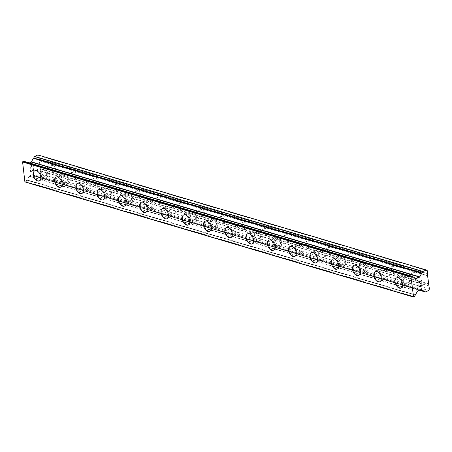 <?xml version="1.0" encoding="UTF-8"?>
<svg xmlns="http://www.w3.org/2000/svg" width="452" height="452" viewBox="0 0 452 452"><rect width="100%" height="100%" fill="white"/><g stroke="black" fill="none" stroke-linecap="round" stroke-linejoin="round"><path stroke-width="0.34" stroke-dasharray="2.26 1.69" d="M414.659 272.635A3.559 2.141 -113.5 0 0 413.62 272.669A3.559 2.141 -113.5 0 0 412.8 276.008A3.559 2.141 -113.5 0 0 415.422 279.234A3.559 2.141 -113.5 0 0 416.462 279.2A3.559 2.141 -113.5 0 0 417.281 275.861A3.559 2.141 -113.5 0 0 414.659 272.635M405.387 276.669A3.559 2.141 -113.5 0 0 404.348 276.703A3.559 2.141 -113.5 0 0 403.529 280.042A3.559 2.141 -113.5 0 0 406.15 283.268A3.559 2.141 -113.5 0 0 407.19 283.234A3.559 2.141 -113.5 0 0 408.009 279.895A3.559 2.141 -113.5 0 0 405.387 276.669M396.613 277.912L396.607 277.912A5.537 3.333 66.5 0 1 396.613 277.912A5.537 3.333 66.5 0 1 398.229 277.856A5.537 3.333 66.5 0 1 402.308 282.873A5.537 3.333 66.5 0 1 401.031 288.071A5.537 3.333 66.5 0 1 401.026 288.071L401.026 288.071M393.376 266.335A3.559 2.141 -113.5 0 0 392.336 266.369A3.559 2.141 -113.5 0 0 391.517 269.708A3.559 2.141 -113.5 0 0 394.138 272.929A3.559 2.141 -113.5 0 0 395.178 272.895A3.559 2.141 -113.5 0 0 395.997 269.556A3.559 2.141 -113.5 0 0 393.376 266.335M384.104 270.364A3.559 2.141 -113.5 0 0 383.07 270.398A3.559 2.141 -113.5 0 0 382.245 273.742A3.559 2.141 -113.5 0 0 384.872 276.963A3.559 2.141 -113.5 0 0 385.906 276.929A3.559 2.141 -113.5 0 0 386.731 273.59A3.559 2.141 -113.5 0 0 384.104 270.364M375.329 271.607L375.324 271.612A5.537 3.333 66.5 0 1 375.329 271.607A5.537 3.333 66.5 0 1 376.945 271.556A5.537 3.333 66.5 0 1 381.025 276.573A5.537 3.333 66.5 0 1 379.748 281.765L379.742 281.765M372.098 260.03A3.559 2.141 -113.5 0 0 371.058 260.064A3.559 2.141 -113.5 0 0 370.239 263.403A3.559 2.141 -113.5 0 0 372.86 266.629A3.559 2.141 -113.5 0 0 373.9 266.595A3.559 2.141 -113.5 0 0 374.719 263.256A3.559 2.141 -113.5 0 0 372.098 260.03M362.826 264.064A3.559 2.141 -113.5 0 0 361.786 264.098A3.559 2.141 -113.5 0 0 360.967 267.437A3.559 2.141 -113.5 0 0 363.589 270.663A3.559 2.141 -113.5 0 0 364.628 270.624A3.559 2.141 -113.5 0 0 365.448 267.285A3.559 2.141 -113.5 0 0 362.826 264.064M354.052 265.307L354.046 265.307A5.537 3.333 66.5 0 1 354.052 265.307A5.537 3.333 66.5 0 1 355.667 265.251A5.537 3.333 66.5 0 1 359.747 270.268A5.537 3.333 66.5 0 1 358.47 275.46A5.537 3.333 66.5 0 1 358.464 275.466L358.464 275.466M350.814 253.725A3.559 2.141 -113.5 0 0 349.775 253.758A3.559 2.141 -113.5 0 0 348.955 257.098A3.559 2.141 -113.5 0 0 351.577 260.324A3.559 2.141 -113.5 0 0 352.616 260.29A3.559 2.141 -113.5 0 0 353.436 256.951A3.559 2.141 -113.5 0 0 350.814 253.725M341.542 257.759A3.559 2.141 -113.5 0 0 340.509 257.793A3.559 2.141 -113.5 0 0 339.684 261.132A3.559 2.141 -113.5 0 0 342.311 264.358A3.559 2.141 -113.5 0 0 343.345 264.324A3.559 2.141 -113.5 0 0 344.17 260.985A3.559 2.141 -113.5 0 0 341.542 257.759M332.768 259.002L332.768 259.002A5.537 3.333 66.5 0 1 334.384 258.945A5.537 3.333 66.5 0 1 338.463 263.962A5.537 3.333 66.5 0 1 337.186 269.16L337.181 269.16M329.536 247.425A3.559 2.141 -113.5 0 0 328.497 247.459A3.559 2.141 -113.5 0 0 327.677 250.798A3.559 2.141 -113.5 0 0 330.299 254.024A3.559 2.141 -113.5 0 0 331.339 253.984A3.559 2.141 -113.5 0 0 332.158 250.645A3.559 2.141 -113.5 0 0 329.536 247.425M320.265 251.453A3.559 2.141 -113.5 0 0 319.225 251.493A3.559 2.141 -113.5 0 0 318.406 254.832A3.559 2.141 -113.5 0 0 321.027 258.052A3.559 2.141 -113.5 0 0 322.067 258.019A3.559 2.141 -113.5 0 0 322.886 254.679A3.559 2.141 -113.5 0 0 320.265 251.453M311.49 252.696L311.484 252.702A5.537 3.333 66.5 0 1 311.49 252.696A5.537 3.333 66.5 0 1 313.106 252.645A5.537 3.333 66.5 0 1 317.185 257.663A5.537 3.333 66.5 0 1 315.908 262.855A5.537 3.333 66.5 0 1 315.903 262.855L315.908 262.855M308.253 241.119A3.559 2.141 -113.5 0 0 307.219 241.153A3.559 2.141 -113.5 0 0 306.394 244.492A3.559 2.141 -113.5 0 0 309.015 247.719A3.559 2.141 -113.5 0 0 310.055 247.685A3.559 2.141 -113.5 0 0 310.874 244.346A3.559 2.141 -113.5 0 0 308.253 241.119M298.987 245.153A3.559 2.141 -113.5 0 0 297.947 245.187A3.559 2.141 -113.5 0 0 297.128 248.527A3.559 2.141 -113.5 0 0 299.749 251.753A3.559 2.141 -113.5 0 0 300.783 251.719A3.559 2.141 -113.5 0 0 301.608 248.374A3.559 2.141 -113.5 0 0 298.987 245.153M290.207 246.397L290.207 246.397A5.537 3.333 66.5 0 1 291.822 246.34A5.537 3.333 66.5 0 1 295.902 251.357A5.537 3.333 66.5 0 1 294.625 256.55A5.537 3.333 66.5 0 1 294.625 256.555L294.625 256.55M286.975 234.814A3.559 2.141 -113.5 0 0 285.935 234.854A3.559 2.141 -113.5 0 0 285.116 238.193A3.559 2.141 -113.5 0 0 287.738 241.413A3.559 2.141 -113.5 0 0 288.777 241.379A3.559 2.141 -113.5 0 0 289.596 238.04A3.559 2.141 -113.5 0 0 286.975 234.814M277.703 238.848A3.559 2.141 -113.5 0 0 276.664 238.882A3.559 2.141 -113.5 0 0 275.844 242.221A3.559 2.141 -113.5 0 0 278.466 245.447A3.559 2.141 -113.5 0 0 279.505 245.413A3.559 2.141 -113.5 0 0 280.325 242.074A3.559 2.141 -113.5 0 0 277.703 238.848M268.929 240.091L268.923 240.097A5.537 3.333 66.5 0 1 268.929 240.091A5.537 3.333 66.5 0 1 270.545 240.04A5.537 3.333 66.5 0 1 274.624 245.052A5.537 3.333 66.5 0 1 273.347 250.25L273.341 250.25M265.691 228.514A3.559 2.141 -113.5 0 0 264.657 228.548A3.559 2.141 -113.5 0 0 263.832 231.887A3.559 2.141 -113.5 0 0 266.46 235.113A3.559 2.141 -113.5 0 0 267.494 235.08A3.559 2.141 -113.5 0 0 268.313 231.735A3.559 2.141 -113.5 0 0 265.691 228.514M256.425 232.543A3.559 2.141 -113.5 0 0 255.386 232.582A3.559 2.141 -113.5 0 0 254.566 235.921A3.559 2.141 -113.5 0 0 257.188 239.142A3.559 2.141 -113.5 0 0 258.222 239.108A3.559 2.141 -113.5 0 0 259.047 235.769A3.559 2.141 -113.5 0 0 256.425 232.543M247.651 233.786L247.645 233.791A5.537 3.333 66.5 0 1 247.651 233.786A5.537 3.333 66.5 0 1 249.261 233.735A5.537 3.333 66.5 0 1 253.34 238.752A5.537 3.333 66.5 0 1 252.069 243.944A5.537 3.333 66.5 0 1 252.063 243.944L252.063 243.95M244.413 222.209A3.559 2.141 -113.5 0 0 243.374 222.243A3.559 2.141 -113.5 0 0 242.554 225.582A3.559 2.141 -113.5 0 0 245.176 228.808A3.559 2.141 -113.5 0 0 246.216 228.774A3.559 2.141 -113.5 0 0 247.035 225.435A3.559 2.141 -113.5 0 0 244.413 222.209M235.142 226.243A3.559 2.141 -113.5 0 0 234.102 226.277A3.559 2.141 -113.5 0 0 233.283 229.616A3.559 2.141 -113.5 0 0 235.904 232.842A3.559 2.141 -113.5 0 0 236.944 232.808A3.559 2.141 -113.5 0 0 237.763 229.469A3.559 2.141 -113.5 0 0 235.142 226.243M226.367 227.486L226.367 227.486A5.537 3.333 66.5 0 1 227.983 227.429A5.537 3.333 66.5 0 1 232.062 232.447A5.537 3.333 66.5 0 1 230.786 237.645L230.78 237.645M223.13 215.903A3.559 2.141 -113.5 0 0 222.096 215.943A3.559 2.141 -113.5 0 0 221.271 219.282A3.559 2.141 -113.5 0 0 223.898 222.503A3.559 2.141 -113.5 0 0 224.932 222.469A3.559 2.141 -113.5 0 0 225.757 219.13A3.559 2.141 -113.5 0 0 223.13 215.903M213.864 219.938A3.559 2.141 -113.5 0 0 212.824 219.971A3.559 2.141 -113.5 0 0 212.005 223.311A3.559 2.141 -113.5 0 0 214.627 226.537A3.559 2.141 -113.5 0 0 215.666 226.503A3.559 2.141 -113.5 0 0 216.485 223.164A3.559 2.141 -113.5 0 0 213.864 219.938M205.084 221.186L205.089 221.181A5.537 3.333 66.5 0 1 205.089 221.181A5.537 3.333 66.5 0 1 206.7 221.13A5.537 3.333 66.5 0 1 210.779 226.141A5.537 3.333 66.5 0 1 209.508 231.339A5.537 3.333 66.5 0 1 209.502 231.339L209.502 231.339M201.852 209.604A3.559 2.141 -113.5 0 0 200.812 209.638A3.559 2.141 -113.5 0 0 199.993 212.977A3.559 2.141 -113.5 0 0 202.615 216.203A3.559 2.141 -113.5 0 0 203.654 216.169A3.559 2.141 -113.5 0 0 204.473 212.83A3.559 2.141 -113.5 0 0 201.852 209.604M192.58 213.638A3.559 2.141 -113.5 0 0 191.541 213.672A3.559 2.141 -113.5 0 0 190.721 217.011A3.559 2.141 -113.5 0 0 193.343 220.237A3.559 2.141 -113.5 0 0 194.383 220.197A3.559 2.141 -113.5 0 0 195.202 216.858A3.559 2.141 -113.5 0 0 192.58 213.638M183.806 214.881L183.806 214.881A5.537 3.333 66.5 0 1 185.422 214.824A5.537 3.333 66.5 0 1 189.501 219.841A5.537 3.333 66.5 0 1 188.224 225.034A5.537 3.333 66.5 0 1 188.224 225.039L188.218 225.039M180.568 203.298A3.559 2.141 -113.5 0 0 179.534 203.332A3.559 2.141 -113.5 0 0 178.709 206.671A3.559 2.141 -113.5 0 0 181.337 209.897A3.559 2.141 -113.5 0 0 182.371 209.864A3.559 2.141 -113.5 0 0 183.196 206.524A3.559 2.141 -113.5 0 0 180.568 203.298M171.302 207.332A3.559 2.141 -113.5 0 0 170.263 207.366A3.559 2.141 -113.5 0 0 169.443 210.705A3.559 2.141 -113.5 0 0 172.065 213.932A3.559 2.141 -113.5 0 0 173.105 213.898A3.559 2.141 -113.5 0 0 173.924 210.559A3.559 2.141 -113.5 0 0 171.302 207.332M162.528 208.575L162.522 208.575A5.537 3.333 66.5 0 1 162.528 208.575A5.537 3.333 66.5 0 1 164.144 208.519A5.537 3.333 66.5 0 1 168.217 213.536A5.537 3.333 66.5 0 1 166.946 218.734A5.537 3.333 66.5 0 1 166.941 218.734L166.946 218.734M159.29 196.999A3.559 2.141 -113.5 0 0 158.251 197.032A3.559 2.141 -113.5 0 0 157.432 200.372A3.559 2.141 -113.5 0 0 160.053 203.592A3.559 2.141 -113.5 0 0 161.093 203.558A3.559 2.141 -113.5 0 0 161.912 200.219A3.559 2.141 -113.5 0 0 159.29 196.999M150.019 201.027A3.559 2.141 -113.5 0 0 148.979 201.061A3.559 2.141 -113.5 0 0 148.16 204.406A3.559 2.141 -113.5 0 0 150.782 207.626A3.559 2.141 -113.5 0 0 151.821 207.592A3.559 2.141 -113.5 0 0 152.64 204.253A3.559 2.141 -113.5 0 0 150.019 201.027M141.244 202.27L141.239 202.276A5.537 3.333 66.5 0 1 141.244 202.27A5.537 3.333 66.5 0 1 142.86 202.219A5.537 3.333 66.5 0 1 146.94 207.236A5.537 3.333 66.5 0 1 145.663 212.429L145.657 212.429M138.013 190.693A3.559 2.141 -113.5 0 0 136.973 190.727A3.559 2.141 -113.5 0 0 136.154 194.066A3.559 2.141 -113.5 0 0 138.775 197.292A3.559 2.141 -113.5 0 0 139.809 197.258A3.559 2.141 -113.5 0 0 140.634 193.919A3.559 2.141 -113.5 0 0 138.013 190.693M128.741 194.727A3.559 2.141 -113.5 0 0 127.701 194.761A3.559 2.141 -113.5 0 0 126.882 198.1A3.559 2.141 -113.5 0 0 129.504 201.326A3.559 2.141 -113.5 0 0 130.543 201.287A3.559 2.141 -113.5 0 0 131.362 197.948A3.559 2.141 -113.5 0 0 128.741 194.727M119.966 195.97L119.961 195.97A5.537 3.333 66.5 0 1 119.966 195.97A5.537 3.333 66.5 0 1 121.582 195.914A5.537 3.333 66.5 0 1 125.662 200.931A5.537 3.333 66.5 0 1 124.385 206.123A5.537 3.333 66.5 0 1 124.379 206.129L124.385 206.123M116.729 184.388A3.559 2.141 -113.5 0 0 115.689 184.422A3.559 2.141 -113.5 0 0 114.87 187.761A3.559 2.141 -113.5 0 0 117.492 190.987A3.559 2.141 -113.5 0 0 118.531 190.953A3.559 2.141 -113.5 0 0 119.351 187.614A3.559 2.141 -113.5 0 0 116.729 184.388M107.457 188.422A3.559 2.141 -113.5 0 0 106.418 188.456A3.559 2.141 -113.5 0 0 105.598 191.795A3.559 2.141 -113.5 0 0 108.22 195.021A3.559 2.141 -113.5 0 0 109.26 194.987A3.559 2.141 -113.5 0 0 110.079 191.648A3.559 2.141 -113.5 0 0 107.457 188.422M98.683 189.665L98.683 189.665A5.537 3.333 66.5 0 1 100.299 189.608A5.537 3.333 66.5 0 1 104.378 194.626A5.537 3.333 66.5 0 1 103.101 199.824L103.096 199.824M95.451 178.088A3.559 2.141 -113.5 0 0 94.411 178.122A3.559 2.141 -113.5 0 0 93.592 181.461A3.559 2.141 -113.5 0 0 96.214 184.687A3.559 2.141 -113.5 0 0 97.248 184.648A3.559 2.141 -113.5 0 0 98.073 181.308A3.559 2.141 -113.5 0 0 95.451 178.088M86.179 182.116A3.559 2.141 -113.5 0 0 85.14 182.156A3.559 2.141 -113.5 0 0 84.321 185.495A3.559 2.141 -113.5 0 0 86.942 188.716A3.559 2.141 -113.5 0 0 87.982 188.682A3.559 2.141 -113.5 0 0 88.801 185.343A3.559 2.141 -113.5 0 0 86.179 182.116M77.405 183.359L77.399 183.365A5.537 3.333 66.5 0 1 77.405 183.359A5.537 3.333 66.5 0 1 79.021 183.309A5.537 3.333 66.5 0 1 83.1 188.326A5.537 3.333 66.5 0 1 81.823 193.518A5.537 3.333 66.5 0 1 81.818 193.518L81.818 193.524M74.168 171.783A3.559 2.141 -113.5 0 0 73.128 171.816A3.559 2.141 -113.5 0 0 72.309 175.156A3.559 2.141 -113.5 0 0 74.93 178.382A3.559 2.141 -113.5 0 0 75.97 178.348A3.559 2.141 -113.5 0 0 76.789 175.009A3.559 2.141 -113.5 0 0 74.168 171.783M64.896 175.817A3.559 2.141 -113.5 0 0 63.856 175.851A3.559 2.141 -113.5 0 0 63.037 179.19A3.559 2.141 -113.5 0 0 65.659 182.416A3.559 2.141 -113.5 0 0 66.698 182.382A3.559 2.141 -113.5 0 0 67.517 179.037A3.559 2.141 -113.5 0 0 64.896 175.817M56.116 177.06L56.121 177.06A5.537 3.333 66.5 0 1 57.737 177.003A5.537 3.333 66.5 0 1 61.817 182.02A5.537 3.333 66.5 0 1 60.54 187.213A5.537 3.333 66.5 0 1 60.54 187.218L60.534 187.218M52.89 165.477A3.559 2.141 -113.5 0 0 51.85 165.517A3.559 2.141 -113.5 0 0 51.031 168.856A3.559 2.141 -113.5 0 0 53.652 172.076A3.559 2.141 -113.5 0 0 54.692 172.042A3.559 2.141 -113.5 0 0 55.511 168.703A3.559 2.141 -113.5 0 0 52.89 165.477M43.618 169.511A3.559 2.141 -113.5 0 0 42.578 169.545A3.559 2.141 -113.5 0 0 41.759 172.884A3.559 2.141 -113.5 0 0 44.381 176.11A3.559 2.141 -113.5 0 0 45.42 176.077A3.559 2.141 -113.5 0 0 46.24 172.737A3.559 2.141 -113.5 0 0 43.618 169.511M34.838 170.76L34.844 170.754A5.537 3.333 66.5 0 1 34.844 170.754A5.537 3.333 66.5 0 1 36.459 170.703A5.537 3.333 66.5 0 1 40.539 175.715A5.537 3.333 66.5 0 1 39.262 180.913A5.537 3.333 66.5 0 1 39.256 180.913L39.256 180.913M43.403 167.681A5.537 3.333 -113.5 0 0 41.787 167.732A5.537 3.333 -113.5 0 0 40.516 172.93A5.537 3.333 -113.5 0 0 44.59 177.947A5.537 3.333 -113.5 0 0 46.206 177.89A5.537 3.333 -113.5 0 0 47.483 172.698A5.537 3.333 -113.5 0 0 43.403 167.681M37.154 170.398A5.537 3.333 -113.5 0 0 35.538 170.455A5.537 3.333 -113.5 0 0 34.262 175.647A5.537 3.333 -113.5 0 0 38.341 180.664A5.537 3.333 -113.5 0 0 39.957 180.608A5.537 3.333 -113.5 0 0 41.234 175.416A5.537 3.333 -113.5 0 0 37.154 170.398M64.687 173.98A5.537 3.333 -113.5 0 0 63.071 174.037A5.537 3.333 -113.5 0 0 61.794 179.229A5.537 3.333 -113.5 0 0 65.873 184.246A5.537 3.333 -113.5 0 0 67.489 184.196A5.537 3.333 -113.5 0 0 68.766 178.998A5.537 3.333 -113.5 0 0 64.687 173.98M58.432 176.704A5.537 3.333 -113.5 0 0 56.816 176.755A5.537 3.333 -113.5 0 0 55.539 181.953A5.537 3.333 -113.5 0 0 59.619 186.964A5.537 3.333 -113.5 0 0 61.235 186.913A5.537 3.333 -113.5 0 0 62.512 181.715A5.537 3.333 -113.5 0 0 58.432 176.704M85.965 180.286A5.537 3.333 -113.5 0 0 84.349 180.342A5.537 3.333 -113.5 0 0 83.072 185.535A5.537 3.333 -113.5 0 0 87.151 190.552A5.537 3.333 -113.5 0 0 88.767 190.495A5.537 3.333 -113.5 0 0 90.044 185.303A5.537 3.333 -113.5 0 0 85.965 180.286M79.716 183.003A5.537 3.333 -113.5 0 0 78.1 183.06A5.537 3.333 -113.5 0 0 76.823 188.252A5.537 3.333 -113.5 0 0 80.902 193.27A5.537 3.333 -113.5 0 0 82.518 193.219A5.537 3.333 -113.5 0 0 83.795 188.021A5.537 3.333 -113.5 0 0 79.716 183.003M107.248 186.591A5.537 3.333 -113.5 0 0 105.632 186.642A5.537 3.333 -113.5 0 0 104.355 191.84A5.537 3.333 -113.5 0 0 108.435 196.852A5.537 3.333 -113.5 0 0 110.051 196.801A5.537 3.333 -113.5 0 0 111.328 191.603A5.537 3.333 -113.5 0 0 107.248 186.591M100.994 189.309A5.537 3.333 -113.5 0 0 99.378 189.365A5.537 3.333 -113.5 0 0 98.101 194.558A5.537 3.333 -113.5 0 0 102.18 199.575A5.537 3.333 -113.5 0 0 103.796 199.518A5.537 3.333 -113.5 0 0 105.073 194.326A5.537 3.333 -113.5 0 0 100.994 189.309M128.526 192.891A5.537 3.333 -113.5 0 0 126.91 192.947A5.537 3.333 -113.5 0 0 125.633 198.14A5.537 3.333 -113.5 0 0 129.713 203.157A5.537 3.333 -113.5 0 0 131.329 203.106A5.537 3.333 -113.5 0 0 132.605 197.908A5.537 3.333 -113.5 0 0 128.526 192.891M122.277 195.614A5.537 3.333 -113.5 0 0 120.661 195.665A5.537 3.333 -113.5 0 0 119.384 200.863A5.537 3.333 -113.5 0 0 123.464 205.875A5.537 3.333 -113.5 0 0 125.08 205.824A5.537 3.333 -113.5 0 0 126.357 200.626A5.537 3.333 -113.5 0 0 122.277 195.614M149.81 199.196A5.537 3.333 -113.5 0 0 148.194 199.247A5.537 3.333 -113.5 0 0 146.917 204.445A5.537 3.333 -113.5 0 0 150.996 209.462A5.537 3.333 -113.5 0 0 152.612 209.406A5.537 3.333 -113.5 0 0 153.889 204.214A5.537 3.333 -113.5 0 0 149.81 199.196M143.555 201.914A5.537 3.333 -113.5 0 0 141.939 201.971A5.537 3.333 -113.5 0 0 140.662 207.163A5.537 3.333 -113.5 0 0 144.742 212.18A5.537 3.333 -113.5 0 0 146.358 212.124A5.537 3.333 -113.5 0 0 147.635 206.931A5.537 3.333 -113.5 0 0 143.555 201.914M171.088 205.502A5.537 3.333 -113.5 0 0 169.472 205.553A5.537 3.333 -113.5 0 0 168.195 210.751A5.537 3.333 -113.5 0 0 172.274 215.762A5.537 3.333 -113.5 0 0 173.89 215.711A5.537 3.333 -113.5 0 0 175.167 210.513A5.537 3.333 -113.5 0 0 171.088 205.502M164.839 208.219A5.537 3.333 -113.5 0 0 163.223 208.27A5.537 3.333 -113.5 0 0 161.946 213.468A5.537 3.333 -113.5 0 0 166.025 218.485A5.537 3.333 -113.5 0 0 167.641 218.429A5.537 3.333 -113.5 0 0 168.918 213.237A5.537 3.333 -113.5 0 0 164.839 208.219M192.371 211.802A5.537 3.333 -113.5 0 0 190.755 211.858A5.537 3.333 -113.5 0 0 189.478 217.05A5.537 3.333 -113.5 0 0 193.558 222.068A5.537 3.333 -113.5 0 0 195.174 222.011A5.537 3.333 -113.5 0 0 196.45 216.819A5.537 3.333 -113.5 0 0 192.371 211.802M186.117 214.519A5.537 3.333 -113.5 0 0 184.501 214.576A5.537 3.333 -113.5 0 0 183.224 219.768A5.537 3.333 -113.5 0 0 187.303 224.785A5.537 3.333 -113.5 0 0 188.919 224.734A5.537 3.333 -113.5 0 0 190.196 219.536A5.537 3.333 -113.5 0 0 186.117 214.519M213.649 218.107A5.537 3.333 -113.5 0 0 212.033 218.158A5.537 3.333 -113.5 0 0 210.756 223.356A5.537 3.333 -113.5 0 0 214.836 228.373A5.537 3.333 -113.5 0 0 216.451 228.316A5.537 3.333 -113.5 0 0 217.728 223.124A5.537 3.333 -113.5 0 0 213.649 218.107M207.4 220.825A5.537 3.333 -113.5 0 0 205.784 220.881A5.537 3.333 -113.5 0 0 204.507 226.073A5.537 3.333 -113.5 0 0 208.587 231.091A5.537 3.333 -113.5 0 0 210.203 231.034A5.537 3.333 -113.5 0 0 211.474 225.842A5.537 3.333 -113.5 0 0 207.4 220.825M234.933 224.407A5.537 3.333 -113.5 0 0 233.317 224.463A5.537 3.333 -113.5 0 0 232.04 229.656A5.537 3.333 -113.5 0 0 236.119 234.673A5.537 3.333 -113.5 0 0 237.735 234.622A5.537 3.333 -113.5 0 0 239.006 229.424A5.537 3.333 -113.5 0 0 234.933 224.407M228.678 227.13A5.537 3.333 -113.5 0 0 227.062 227.181A5.537 3.333 -113.5 0 0 225.785 232.379A5.537 3.333 -113.5 0 0 229.865 237.396A5.537 3.333 -113.5 0 0 231.48 237.34A5.537 3.333 -113.5 0 0 232.757 232.147A5.537 3.333 -113.5 0 0 228.678 227.13M256.211 230.712A5.537 3.333 -113.5 0 0 254.595 230.769A5.537 3.333 -113.5 0 0 253.318 235.961A5.537 3.333 -113.5 0 0 257.397 240.978A5.537 3.333 -113.5 0 0 259.013 240.922A5.537 3.333 -113.5 0 0 260.29 235.729A5.537 3.333 -113.5 0 0 256.211 230.712M249.956 233.43A5.537 3.333 -113.5 0 0 248.346 233.486A5.537 3.333 -113.5 0 0 247.069 238.679A5.537 3.333 -113.5 0 0 251.148 243.696A5.537 3.333 -113.5 0 0 252.764 243.645A5.537 3.333 -113.5 0 0 254.035 238.447A5.537 3.333 -113.5 0 0 249.956 233.43M277.488 237.017A5.537 3.333 -113.5 0 0 275.878 237.068A5.537 3.333 -113.5 0 0 274.601 242.266A5.537 3.333 -113.5 0 0 278.681 247.284A5.537 3.333 -113.5 0 0 280.296 247.227A5.537 3.333 -113.5 0 0 281.568 242.035A5.537 3.333 -113.5 0 0 277.488 237.017M271.24 239.735A5.537 3.333 -113.5 0 0 269.624 239.792A5.537 3.333 -113.5 0 0 268.347 244.984A5.537 3.333 -113.5 0 0 272.426 250.001A5.537 3.333 -113.5 0 0 274.042 249.945A5.537 3.333 -113.5 0 0 275.319 244.752A5.537 3.333 -113.5 0 0 271.24 239.735M298.772 243.317A5.537 3.333 -113.5 0 0 297.156 243.374A5.537 3.333 -113.5 0 0 295.879 248.566A5.537 3.333 -113.5 0 0 299.958 253.583A5.537 3.333 -113.5 0 0 301.574 253.532A5.537 3.333 -113.5 0 0 302.851 248.334A5.537 3.333 -113.5 0 0 298.772 243.317M292.517 246.041A5.537 3.333 -113.5 0 0 290.907 246.091A5.537 3.333 -113.5 0 0 289.63 251.289A5.537 3.333 -113.5 0 0 293.71 256.301A5.537 3.333 -113.5 0 0 295.325 256.25A5.537 3.333 -113.5 0 0 296.597 251.052A5.537 3.333 -113.5 0 0 292.517 246.041M320.05 249.623A5.537 3.333 -113.5 0 0 318.44 249.679A5.537 3.333 -113.5 0 0 317.163 254.871A5.537 3.333 -113.5 0 0 321.242 259.889A5.537 3.333 -113.5 0 0 322.858 259.832A5.537 3.333 -113.5 0 0 324.129 254.64A5.537 3.333 -113.5 0 0 320.05 249.623M313.801 252.34A5.537 3.333 -113.5 0 0 312.185 252.397A5.537 3.333 -113.5 0 0 310.908 257.589A5.537 3.333 -113.5 0 0 314.987 262.606A5.537 3.333 -113.5 0 0 316.603 262.555A5.537 3.333 -113.5 0 0 317.88 257.357A5.537 3.333 -113.5 0 0 313.801 252.34M341.333 255.928A5.537 3.333 -113.5 0 0 339.718 255.979A5.537 3.333 -113.5 0 0 338.441 261.177A5.537 3.333 -113.5 0 0 342.52 266.188A5.537 3.333 -113.5 0 0 344.136 266.138A5.537 3.333 -113.5 0 0 345.413 260.94A5.537 3.333 -113.5 0 0 341.333 255.928M335.079 258.646A5.537 3.333 -113.5 0 0 333.463 258.702A5.537 3.333 -113.5 0 0 332.192 263.895A5.537 3.333 -113.5 0 0 336.271 268.912A5.537 3.333 -113.5 0 0 337.887 268.855A5.537 3.333 -113.5 0 0 339.158 263.663A5.537 3.333 -113.5 0 0 335.079 258.646M362.611 262.228A5.537 3.333 -113.5 0 0 360.995 262.284A5.537 3.333 -113.5 0 0 359.724 267.477A5.537 3.333 -113.5 0 0 363.803 272.494A5.537 3.333 -113.5 0 0 365.419 272.443A5.537 3.333 -113.5 0 0 366.691 267.245A5.537 3.333 -113.5 0 0 362.611 262.228M356.362 264.951A5.537 3.333 -113.5 0 0 354.747 265.002A5.537 3.333 -113.5 0 0 353.47 270.2A5.537 3.333 -113.5 0 0 357.549 275.212A5.537 3.333 -113.5 0 0 359.165 275.161A5.537 3.333 -113.5 0 0 360.442 269.963A5.537 3.333 -113.5 0 0 356.362 264.951M383.895 268.533A5.537 3.333 -113.5 0 0 382.279 268.584A5.537 3.333 -113.5 0 0 381.002 273.782A5.537 3.333 -113.5 0 0 385.081 278.799A5.537 3.333 -113.5 0 0 386.697 278.743A5.537 3.333 -113.5 0 0 387.974 273.55A5.537 3.333 -113.5 0 0 383.895 268.533M377.64 271.251A5.537 3.333 -113.5 0 0 376.024 271.307A5.537 3.333 -113.5 0 0 374.753 276.5A5.537 3.333 -113.5 0 0 378.832 281.517A5.537 3.333 -113.5 0 0 380.443 281.46A5.537 3.333 -113.5 0 0 381.72 276.268A5.537 3.333 -113.5 0 0 377.64 271.251M405.173 274.839A5.537 3.333 -113.5 0 0 403.557 274.889A5.537 3.333 -113.5 0 0 402.286 280.087A5.537 3.333 -113.5 0 0 406.365 285.099A5.537 3.333 -113.5 0 0 407.975 285.048A5.537 3.333 -113.5 0 0 409.252 279.85A5.537 3.333 -113.5 0 0 405.173 274.839M398.924 277.556A5.537 3.333 -113.5 0 0 397.308 277.607A5.537 3.333 -113.5 0 0 396.031 282.805A5.537 3.333 -113.5 0 0 400.11 287.822A5.537 3.333 -113.5 0 0 401.726 287.766A5.537 3.333 -113.5 0 0 403.003 282.573A5.537 3.333 -113.5 0 0 398.924 277.556M30.165 166.223L31.437 165.669L30.171 166.223L30.408 168.291L30.165 166.223M31.437 165.669L31.567 166.794L31.442 165.669M31.781 166.703L31.651 165.573L31.787 166.703M31.651 165.573L32.923 165.02L31.657 165.579M32.923 165.02L33.16 167.087L32.928 165.025M30.194 168.381L29.928 166.048L30.194 168.381M29.922 166.042L33.109 164.664L29.922 166.042M33.375 166.997L33.103 164.664L33.38 166.997M30.996 169.72L30.708 170.048L31.002 169.72M30.578 170.314L30.47 170.771L30.583 170.314M30.47 170.771L30.561 171.545L30.476 170.771M30.561 171.545L30.759 171.867L30.566 171.545M30.939 172.003L31.267 172.059L30.939 172.003M31.583 171.924L31.866 171.596L31.589 171.924M31.866 171.596L32.397 170.766L31.872 171.596M32.397 170.766L33.386 169.025L32.403 170.771M33.386 169.025L33.64 171.223L33.392 169.025M33.849 171.133L33.533 168.364L31.533 171.658L30.951 171.726L30.685 170.703L31.222 169.912L30.792 170.285L30.776 171.432L31.533 171.658L33.538 168.364L33.855 171.133M37.911 154.951L38.906 155.674L40.358 170.833L41.03 174.003L40.29 175.483L36.951 176.935L425.321 291.969M25.244 182.015L26.018 181.608L26.657 180.111L27.165 179.885L29.165 176.088L32.747 174.528L36.951 176.935M23.662 161.234L24.617 162.087L412.659 276.839M29.357 162.906L27.566 163.635L25.041 161.827L412.631 276.816M420.524 284.975L420.439 286.189L419.168 286.743M421.931 285.545L420.654 286.099M421.902 283.387L421.925 285.545M418.931 284.681L418.987 287.105M419.111 282.658L418.399 281.963M421.569 280.522L418.394 281.963M40.188 169.364L428.558 284.398M40.437 168.873L428.807 283.907M40.358 170.833L428.728 285.867M40.691 171.071L429.061 286.105M41.03 174.003L429.4 289.043M40.29 175.483L428.66 290.517M38.906 155.674L427.281 270.708M39.245 158.607L427.62 273.641M39.002 159.098L427.372 274.138M39.171 160.567L427.541 275.601M39.505 160.805L427.874 275.844M36.81 176.913L419.501 290.269M35.9 176.088L424.168 291.088M35.646 176.184L424.016 291.218L35.64 176.195M35.392 176.303L419.761 290.156M32.968 174.545L421.202 289.54M32.747 174.528L421.117 289.562M29.165 176.088L417.535 291.122M28.973 176.28L417.343 291.32M27.165 179.885L415.535 294.919M26.917 179.992L415.19 294.998L26.911 179.981M26.657 180.111L415.026 295.145M26.018 181.608L414.388 296.642M25.894 181.744L414.264 296.778M25.295 182.003L413.665 297.037M24.566 162.059L412.936 277.099M25.075 161.844L412.343 276.551L25.041 161.827M27.504 163.601L415.874 278.641M27.719 163.618L415.767 278.562M33.561 158.166L421.931 273.2M413.62 272.669L404.348 276.703M392.336 266.369L383.07 270.398M371.058 260.064L361.786 264.098M349.775 253.758L340.509 257.793M328.497 247.459L319.225 251.493M307.219 241.153L297.947 245.187M285.935 234.854L276.664 238.882M264.657 228.548L255.386 232.582M243.374 222.243L234.102 226.277M222.096 215.943L212.824 219.971M200.812 209.638L191.541 213.672M179.534 203.332L170.263 207.366M158.251 197.032L148.979 201.061M136.973 190.727L127.701 194.761M115.689 184.422L106.418 188.456M94.411 178.122L85.14 182.156M73.128 171.816L63.856 175.851M51.85 165.517L42.578 169.545M41.787 167.732L35.538 170.455M63.071 174.037L56.816 176.755M84.349 180.342L78.1 183.06M105.632 186.642L99.378 189.365M126.91 192.947L120.661 195.665M148.194 199.247L141.939 201.971M169.472 205.553L163.223 208.27M190.755 211.858L184.501 214.576M212.033 218.158L205.784 220.881M233.317 224.463L227.062 227.181M254.595 230.769L248.346 233.486M275.878 237.068L269.624 239.792M297.156 243.374L290.907 246.091M318.44 249.679L312.185 252.397M339.718 255.979L333.463 258.702M360.995 262.284L354.747 265.002M382.279 268.584L376.024 271.307M403.557 274.889L397.308 277.607M407.975 285.048L401.726 287.766M386.697 278.743L380.443 281.46M365.419 272.443L359.165 275.161M344.136 266.138L337.887 268.855M322.858 259.832L316.603 262.555M301.574 253.532L295.325 256.25M280.296 247.227L274.042 249.945M259.013 240.922L252.764 243.645M237.735 234.622L231.48 237.34M216.451 228.316L210.203 231.034M195.174 222.011L188.919 224.734M173.89 215.711L167.641 218.429M152.612 209.406L146.358 212.124M131.329 203.106L125.08 205.824M110.051 196.801L103.796 199.518M88.767 190.495L82.518 193.219M67.489 184.196L61.235 186.913M46.206 177.89L39.957 180.608M54.692 172.042L45.42 176.077M75.97 178.348L66.698 182.382M97.248 184.648L87.982 188.682M118.531 190.953L109.26 194.987M139.809 197.258L130.543 201.287M161.093 203.558L151.821 207.592M182.371 209.864L173.105 213.898M203.654 216.169L194.383 220.197M224.932 222.469L215.666 226.503M246.216 228.774L236.944 232.808M267.494 235.08L258.222 239.108M288.777 241.379L279.505 245.413M310.055 247.685L300.783 251.719M331.339 253.984L322.067 258.019M352.616 260.29L343.345 264.324M373.9 266.595L364.628 270.624M395.178 272.895L385.906 276.929M416.462 279.2L407.19 283.234M36.855 176.941L419.479 290.274M35.855 176.06L424.225 291.094M35.431 176.32L419.75 290.156M32.9 174.512L421.275 289.551M26.956 180.009L415.173 294.998M26.871 179.964L415.241 294.998M24.617 162.087L412.987 277.127M27.566 163.635L415.936 278.669M33.595 158.183L421.97 273.217"/><path stroke-width="0.68" d="M399.415 288.122A5.537 3.333 66.5 0 1 395.336 283.11A5.537 3.333 66.5 0 1 396.607 277.912A5.537 3.333 66.5 0 1 398.223 277.861A5.537 3.333 66.5 0 1 402.303 282.879A5.537 3.333 66.5 0 1 401.026 288.071A5.537 3.333 66.5 0 1 399.415 288.122M401.026 288.071A5.537 3.333 66.5 0 1 399.41 288.127A5.537 3.333 66.5 0 1 395.33 283.11A5.537 3.333 66.5 0 1 396.607 277.912M379.742 281.765A5.537 3.333 66.5 0 1 378.126 281.822A5.537 3.333 66.5 0 1 374.058 276.805A5.537 3.333 66.5 0 1 375.329 271.612A5.537 3.333 66.5 0 1 376.94 271.556A5.537 3.333 66.5 0 1 381.019 276.573A5.537 3.333 66.5 0 1 379.742 281.765A5.537 3.333 66.5 0 1 378.132 281.822A5.537 3.333 66.5 0 1 374.053 276.805A5.537 3.333 66.5 0 1 375.324 271.612M358.464 275.466A5.537 3.333 66.5 0 1 356.848 275.517A5.537 3.333 66.5 0 1 352.775 270.505A5.537 3.333 66.5 0 1 354.046 265.307A5.537 3.333 66.5 0 1 355.662 265.256A5.537 3.333 66.5 0 1 359.741 270.268A5.537 3.333 66.5 0 1 358.464 275.466A5.537 3.333 66.5 0 1 356.854 275.517A5.537 3.333 66.5 0 1 352.769 270.505A5.537 3.333 66.5 0 1 354.046 265.307M337.181 269.16A5.537 3.333 66.5 0 1 335.57 269.217A5.537 3.333 66.5 0 1 331.497 264.2A5.537 3.333 66.5 0 1 332.768 259.002A5.537 3.333 66.5 0 1 334.378 258.951A5.537 3.333 66.5 0 1 338.458 263.968A5.537 3.333 66.5 0 1 337.181 269.16A5.537 3.333 66.5 0 1 335.576 269.211A5.537 3.333 66.5 0 1 331.491 264.2A5.537 3.333 66.5 0 1 332.762 259.002M315.903 262.861A5.537 3.333 66.5 0 1 314.287 262.911A5.537 3.333 66.5 0 1 310.213 257.894A5.537 3.333 66.5 0 1 311.484 252.702A5.537 3.333 66.5 0 1 313.1 252.645A5.537 3.333 66.5 0 1 317.18 257.663A5.537 3.333 66.5 0 1 315.903 262.861A5.537 3.333 66.5 0 1 314.293 262.911A5.537 3.333 66.5 0 1 310.208 257.894A5.537 3.333 66.5 0 1 311.484 252.702M294.619 256.555A5.537 3.333 66.5 0 1 293.009 256.606A5.537 3.333 66.5 0 1 288.935 251.594A5.537 3.333 66.5 0 1 290.207 246.397A5.537 3.333 66.5 0 1 291.817 246.346A5.537 3.333 66.5 0 1 295.896 251.357A5.537 3.333 66.5 0 1 294.619 256.555A5.537 3.333 66.5 0 1 293.015 256.606A5.537 3.333 66.5 0 1 288.93 251.594A5.537 3.333 66.5 0 1 290.201 246.397M273.341 250.25A5.537 3.333 66.5 0 1 271.725 250.306A5.537 3.333 66.5 0 1 267.652 245.289A5.537 3.333 66.5 0 1 268.923 240.091A5.537 3.333 66.5 0 1 270.539 240.04A5.537 3.333 66.5 0 1 274.618 245.057A5.537 3.333 66.5 0 1 273.341 250.25A5.537 3.333 66.5 0 1 271.731 250.301A5.537 3.333 66.5 0 1 267.646 245.289A5.537 3.333 66.5 0 1 268.923 240.097M250.453 244.001A5.537 3.333 66.5 0 1 246.374 238.984A5.537 3.333 66.5 0 1 247.645 233.791A5.537 3.333 66.5 0 1 249.255 233.735A5.537 3.333 66.5 0 1 253.335 238.752A5.537 3.333 66.5 0 1 252.063 243.95A5.537 3.333 66.5 0 1 250.453 244.001M252.063 243.95A5.537 3.333 66.5 0 1 250.448 244.001A5.537 3.333 66.5 0 1 246.368 238.984A5.537 3.333 66.5 0 1 247.645 233.791M230.78 237.645A5.537 3.333 66.5 0 1 229.164 237.701A5.537 3.333 66.5 0 1 225.09 232.684A5.537 3.333 66.5 0 1 226.367 227.486A5.537 3.333 66.5 0 1 227.977 227.435A5.537 3.333 66.5 0 1 232.057 232.452A5.537 3.333 66.5 0 1 230.78 237.645A5.537 3.333 66.5 0 1 229.17 237.695A5.537 3.333 66.5 0 1 225.085 232.684A5.537 3.333 66.5 0 1 226.362 227.486M209.502 231.339A5.537 3.333 66.5 0 1 207.886 231.396A5.537 3.333 66.5 0 1 203.807 226.379A5.537 3.333 66.5 0 1 205.084 221.186A5.537 3.333 66.5 0 1 206.694 221.13A5.537 3.333 66.5 0 1 210.773 226.147A5.537 3.333 66.5 0 1 209.502 231.339A5.537 3.333 66.5 0 1 207.892 231.39A5.537 3.333 66.5 0 1 203.812 226.379A5.537 3.333 66.5 0 1 205.084 221.181M186.608 225.09A5.537 3.333 66.5 0 1 182.529 220.073A5.537 3.333 66.5 0 1 183.806 214.881A5.537 3.333 66.5 0 1 185.416 214.824A5.537 3.333 66.5 0 1 189.495 219.841A5.537 3.333 66.5 0 1 188.218 225.039A5.537 3.333 66.5 0 1 186.608 225.09M188.218 225.039A5.537 3.333 66.5 0 1 186.603 225.09A5.537 3.333 66.5 0 1 182.523 220.073A5.537 3.333 66.5 0 1 183.8 214.881M166.941 218.734A5.537 3.333 66.5 0 1 165.325 218.791A5.537 3.333 66.5 0 1 161.251 213.773A5.537 3.333 66.5 0 1 162.522 208.575A5.537 3.333 66.5 0 1 164.138 208.525A5.537 3.333 66.5 0 1 168.212 213.542A5.537 3.333 66.5 0 1 166.941 218.734A5.537 3.333 66.5 0 1 165.33 218.785A5.537 3.333 66.5 0 1 161.245 213.773A5.537 3.333 66.5 0 1 162.522 208.575M145.657 212.429A5.537 3.333 66.5 0 1 144.041 212.485A5.537 3.333 66.5 0 1 139.967 207.468A5.537 3.333 66.5 0 1 141.244 202.276A5.537 3.333 66.5 0 1 142.855 202.219A5.537 3.333 66.5 0 1 146.934 207.236A5.537 3.333 66.5 0 1 145.657 212.429A5.537 3.333 66.5 0 1 144.047 212.485A5.537 3.333 66.5 0 1 139.962 207.468A5.537 3.333 66.5 0 1 141.239 202.276M124.379 206.129A5.537 3.333 66.5 0 1 122.763 206.18A5.537 3.333 66.5 0 1 118.69 201.168A5.537 3.333 66.5 0 1 119.961 195.97A5.537 3.333 66.5 0 1 121.577 195.919A5.537 3.333 66.5 0 1 125.65 200.931A5.537 3.333 66.5 0 1 124.379 206.129A5.537 3.333 66.5 0 1 122.769 206.18A5.537 3.333 66.5 0 1 118.684 201.168A5.537 3.333 66.5 0 1 119.961 195.97M103.101 199.824A5.537 3.333 66.5 0 1 101.485 199.874A5.537 3.333 66.5 0 1 97.406 194.863A5.537 3.333 66.5 0 1 98.683 189.665A5.537 3.333 66.5 0 1 100.293 189.614A5.537 3.333 66.5 0 1 104.372 194.631A5.537 3.333 66.5 0 1 103.096 199.824A5.537 3.333 66.5 0 1 101.48 199.88A5.537 3.333 66.5 0 1 97.4 194.863A5.537 3.333 66.5 0 1 98.677 189.665M81.818 193.524A5.537 3.333 66.5 0 1 80.202 193.575A5.537 3.333 66.5 0 1 76.128 188.557A5.537 3.333 66.5 0 1 77.399 183.365A5.537 3.333 66.5 0 1 79.015 183.309A5.537 3.333 66.5 0 1 83.095 188.326A5.537 3.333 66.5 0 1 81.818 193.524A5.537 3.333 66.5 0 1 80.207 193.575A5.537 3.333 66.5 0 1 76.122 188.557A5.537 3.333 66.5 0 1 77.399 183.365M60.534 187.218A5.537 3.333 66.5 0 1 58.918 187.269A5.537 3.333 66.5 0 1 54.839 182.258A5.537 3.333 66.5 0 1 56.116 177.06A5.537 3.333 66.5 0 1 57.732 177.009A5.537 3.333 66.5 0 1 61.811 182.02A5.537 3.333 66.5 0 1 60.534 187.218A5.537 3.333 66.5 0 1 58.924 187.269A5.537 3.333 66.5 0 1 54.85 182.258A5.537 3.333 66.5 0 1 56.121 177.06M39.256 180.913A5.537 3.333 66.5 0 1 37.64 180.969A5.537 3.333 66.5 0 1 33.561 175.952A5.537 3.333 66.5 0 1 34.838 170.76A5.537 3.333 66.5 0 1 36.454 170.703A5.537 3.333 66.5 0 1 40.533 175.721A5.537 3.333 66.5 0 1 39.256 180.913A5.537 3.333 66.5 0 1 37.646 180.964A5.537 3.333 66.5 0 1 33.567 175.952A5.537 3.333 66.5 0 1 34.838 170.754M411.925 276.24L23.611 161.206L22.6 161.997L24.888 181.794L25.244 182.015M29.357 162.906L31.499 161.867L33.307 158.262L421.676 273.302L422.185 273.076L422.948 271.437L426.281 269.991L427.281 270.708L427.372 274.138L429.4 289.043L428.66 290.517L425.321 291.969L421.275 289.551L417.535 291.122L414.388 296.642L413.574 297.049L410.97 277.036L411.981 276.24L416.094 278.658L419.676 277.099L421.676 273.302M421.84 273.172L33.307 158.262M33.663 158.183L34.454 156.539L422.823 271.579M426.281 269.991L37.911 154.951L34.454 156.539M419.168 286.743L418.931 284.681L419.173 286.749L420.445 286.195L420.315 285.065L420.654 286.099L420.524 284.975M420.654 286.099L421.931 285.545L421.902 283.387L422.174 285.72L418.993 287.105L418.931 284.681M418.993 287.105L422.168 285.72L421.897 283.393M419.343 282.568L419.111 282.195L419.343 282.568M419.117 282.664L418.394 281.907L421.575 280.522L418.834 281.997L419.117 282.195L418.829 281.991L421.569 280.522M24.888 181.794L413.264 296.828M22.6 161.997L410.97 277.036M419.501 290.269L425.179 291.947M419.761 290.156L423.761 291.337M25.165 181.992L413.535 297.032M22.803 161.59L411.173 276.63M22.922 161.471L411.292 276.511M23.521 161.211L411.891 276.251M412.659 276.839L413.196 277.003M412.631 276.816L413.201 276.986M415.767 278.562L416.094 278.658M31.307 162.059L419.676 277.099M31.499 161.867L419.868 276.901M33.815 158.036L422.185 273.076M34.572 156.403L422.948 271.437M419.479 290.274L425.23 291.975M419.75 290.156L423.801 291.359M25.199 182.009L413.574 297.049M23.611 161.206L411.981 276.24M33.516 158.138L421.885 273.177"/></g></svg>
